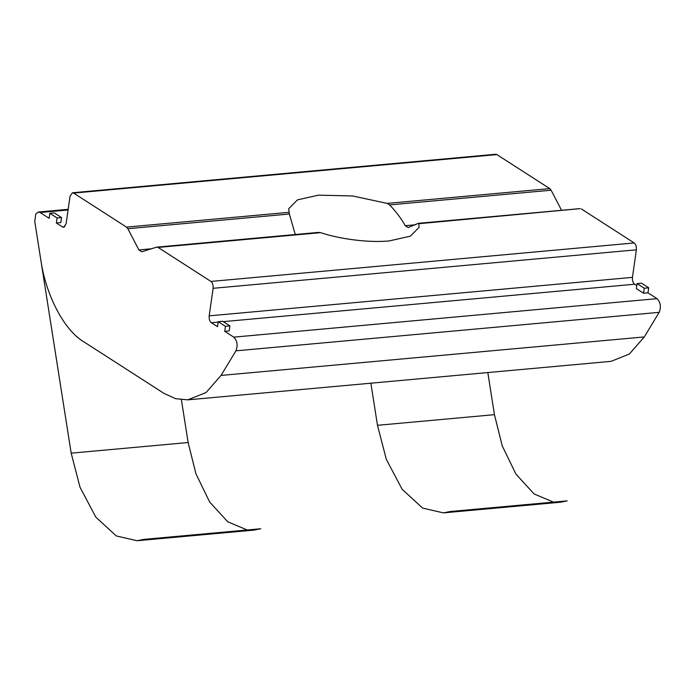 <?xml version="1.0" encoding="UTF-8"?>
<svg xmlns="http://www.w3.org/2000/svg" width="695" height="695" viewBox="0 0 695 695"><rect width="100%" height="100%" fill="white"/><g stroke="black" fill="none" stroke-linecap="round" stroke-linejoin="round"><path stroke-width="1.04" d="M295.279 234.519L289.372 214.017L288.703 208.735L297.451 199.882L318.388 195.156L352.582 195.964L387.185 203.392L389.574 204.903C395.889 211.41 401.119 218.343 405.263 225.693L408.147 227.552L418.268 223.364L418.772 223.72L419.128 227.3L410.38 236.152L389.443 240.887C370.4 242.937 340.22 239.323 320.647 232.643L318.067 232.478M289.059 212.314L126.49 227.109L73.635 193.088L496.899 154.594L549.754 188.606L387.185 203.392M389.574 204.903L551.1 190.204L549.754 188.606M126.49 227.109L127.845 228.707L289.372 214.017M551.1 190.204L561.577 210.29M418.772 223.72L579.804 208.674M64.826 226.726L62.507 226.944L63.705 227.265L66.112 223.79L70.03 196.242L72.436 192.767L73.635 193.088M62.507 226.944L56.364 222.991L60.821 222.582L61.534 217.57L54.306 212.922L49.858 213.33L49.145 218.334L40.11 212.522L38.312 212.036L35.819 213.869L34.75 221.375L40.727 259.391C45.731 295.036 64.062 330.168 83.661 341.705L163.838 393.301L175.574 398.687L187.806 399.851L206.111 392.51L221.036 375.43L235.918 350.836C238.02 345.389 237.308 340.828 233.772 337.144L224.737 331.333L225.449 326.329L229.906 325.92L222.678 321.272L218.221 321.672L225.449 326.329M496.899 154.594L495.7 154.264L72.436 192.767M56.364 222.991L57.077 217.978L61.534 217.57M49.858 213.33L57.077 217.978M209.186 315.86L213.113 288.312L636.368 249.818L632.45 277.366L209.186 315.86C208.943 319.005 209.673 321.29 211.367 322.732L217.509 326.685L218.221 321.672M581.341 208.934L634.196 242.946L210.933 281.44C212.627 282.882 213.356 285.176 213.113 288.312M210.933 281.44L158.078 247.429L320.647 232.643M157.226 247.107L318.64 232.391M151.38 248.784L138.904 249.922L141.797 251.781L156.54 247.177L158.078 247.429M138.904 249.922L127.845 228.707M636.368 249.818C636.62 246.673 635.89 244.388 634.196 242.946M223.269 321.646L634.631 284.229C632.928 282.796 632.207 280.502 632.45 277.366M634.631 284.229L636.742 285.593M648.713 287.826L641.485 283.178L637.028 283.577L644.256 288.234L648.713 287.826L648.001 292.838L657.027 298.65C660.563 302.325 661.284 306.895 659.181 312.333L644.291 336.927L629.375 354.016L611.07 361.348L187.806 399.851M648.001 292.838L643.544 293.238L644.256 288.234M643.544 293.238L636.316 288.59L637.028 283.577M224.737 331.333L229.194 330.924L229.906 325.92M260.807 528.747L254.057 530.094L137.106 540.736L143.856 539.381L260.807 528.747M247.177 529.981L227.778 521.806L209.647 501.999L195.921 473.729L188.128 442.524L71.177 453.166L80.003 487.212L95.814 517.115L116.274 535.941L137.106 540.736M370.869 383.197L377.481 425.305L494.44 414.663L487.82 372.563M34.75 221.375L71.177 453.166L188.128 442.524L181.412 399.807M553.489 502.12L534.09 493.945L515.959 474.138L502.233 445.869L494.44 414.663L377.481 425.305L386.316 459.352L402.127 489.254L422.577 508.08L443.41 512.875L450.16 511.52L567.12 500.886L560.37 502.233L443.41 512.875M415.636 224.746L405.263 225.693M68.075 209.977L40.11 212.522M211.367 322.732L218.161 322.115M657.027 298.65L233.772 337.144M644.291 336.927L221.036 375.43M659.181 312.333L235.918 350.836M418.381 223.321L580.143 208.604M68.171 209.317L38.312 212.036"/></g></svg>
